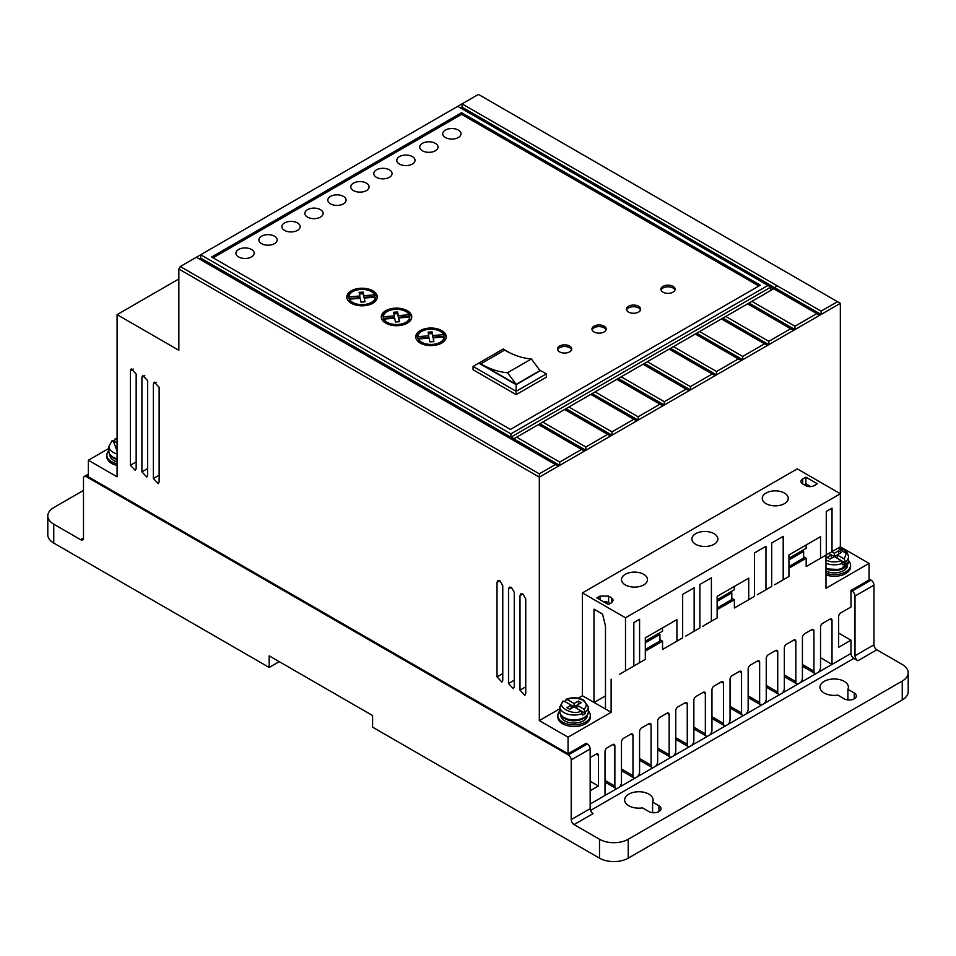 <?xml version="1.0" encoding="UTF-8"?>
<svg xmlns="http://www.w3.org/2000/svg" width="956" height="956" viewBox="0 0 956 956"><rect width="100%" height="100%" fill="white"/><g stroke="black" fill="none" stroke-linecap="round" stroke-linejoin="round"><path stroke-width="1.43" d="M562.69 701.919L564.148 701.107L581.14 710.917L582.598 715.064A14.221 8.21 0 0 0 585.466 713.415L584.008 709.256L576.958 705.181L576.958 708.492M825.697 559.905C830.609 562.331 835.843 562.582 841.376 560.67L842.833 564.817A14.221 8.21 0 0 0 845.702 563.168L844.256 559.009L837.193 554.934L830.011 559.081L827.143 557.42L831.445 554.934L845.702 563.168M588.298 710.917A16.252 9.381 180 0 1 590.33 715.458A16.252 9.381 180 0 1 580.304 724.122A16.252 9.381 180 0 1 562.594 722.091A16.252 9.381 180 0 1 557.838 715.458A16.252 9.381 180 0 1 559.869 710.917M590.33 715.458L590.33 717.12A16.252 9.381 180 0 1 580.304 725.783A16.252 9.381 180 0 1 562.594 723.752A16.252 9.381 180 0 1 557.838 717.12L557.838 715.458M117.086 463.803A16.252 9.381 180 0 1 111.625 461.736A16.252 9.381 180 0 1 106.869 455.104A16.252 9.381 180 0 1 108.9 450.551M106.869 455.104L106.869 456.753A16.252 9.381 0 0 0 111.625 463.385A16.252 9.381 0 0 0 117.086 465.464M848.534 560.67A16.252 9.381 180 0 1 850.565 565.211A16.252 9.381 180 0 1 842.344 573.373A16.252 9.381 180 0 1 825.984 573.265M850.565 565.211L850.565 566.872A16.252 9.381 180 0 1 842.344 575.034A16.252 9.381 180 0 1 825.984 574.926M766.055 503.657A13.002 7.505 180 0 1 762.243 498.351A13.002 7.505 180 0 1 770.273 491.42A13.002 7.505 180 0 1 784.434 493.045A13.002 7.505 180 0 1 788.246 498.351A13.002 7.505 180 0 1 780.216 505.282A13.002 7.505 180 0 1 766.055 503.657M695.681 544.287A13.002 7.505 180 0 1 691.869 538.981A13.002 7.505 180 0 1 699.9 532.05A13.002 7.505 180 0 1 714.06 533.675A13.002 7.505 180 0 1 717.872 538.981A13.002 7.505 180 0 1 709.842 545.912A13.002 7.505 180 0 1 695.681 544.287M625.308 584.917A13.002 7.505 180 0 1 621.496 579.611A13.002 7.505 180 0 1 629.526 572.68A13.002 7.505 180 0 1 643.687 574.305A13.002 7.505 180 0 1 647.499 579.611A13.002 7.505 180 0 1 639.468 586.542A13.002 7.505 180 0 1 625.308 584.917M824.12 692.992A14.221 8.21 180 0 1 819.961 687.185A14.221 8.21 180 0 1 828.733 679.608A14.221 8.21 180 0 1 844.232 681.377A14.221 8.21 180 0 1 848.39 687.185A14.221 8.21 180 0 1 847.912 689.312L854.282 692.992A7.11 4.099 180 0 1 856.361 695.896A7.11 4.099 180 0 1 851.975 699.684A7.11 4.099 180 0 1 844.232 698.8L837.85 695.12A14.221 8.21 180 0 1 824.12 692.992M847.912 699.923L847.912 689.312M628.797 805.765A14.221 8.21 180 0 1 624.638 799.957A14.221 8.21 180 0 1 633.41 792.369A14.221 8.21 180 0 1 648.909 794.149A14.221 8.21 180 0 1 653.067 799.957A14.221 8.21 180 0 1 652.59 802.084L658.959 805.765A7.11 4.099 180 0 1 661.038 808.657A7.11 4.099 180 0 1 656.653 812.457A7.11 4.099 180 0 1 648.909 811.56L642.528 807.88A14.221 8.21 180 0 1 628.797 805.765M652.59 812.696L652.59 802.084M586.542 715.65A13.205 7.624 180 0 1 564.745 718.53M560.873 715.136L560.873 715.458A13.205 7.624 0 0 0 564.745 720.848A13.205 7.624 0 0 0 579.133 722.497A13.205 7.624 0 0 0 587.283 715.458L587.283 715.136M117.086 459.561A13.205 7.624 180 0 1 113.776 458.163M109.916 454.781L109.916 455.104A13.205 7.624 0 0 0 113.776 460.493A13.205 7.624 0 0 0 117.086 461.879M846.777 565.402A13.205 7.624 180 0 1 825.984 568.808M847.518 564.888L847.518 565.211A13.205 7.624 180 0 1 839.989 572.094A13.205 7.624 180 0 1 825.984 571.126M422.421 150.785A9.142 5.282 180 0 1 419.744 147.057A9.142 5.282 180 0 1 425.384 142.181A9.142 5.282 180 0 1 435.339 143.328A9.142 5.282 180 0 1 438.015 147.057A9.142 5.282 180 0 1 432.375 151.932A9.142 5.282 180 0 1 422.421 150.785M399.441 164.05A9.142 5.282 180 0 1 396.764 160.321A9.142 5.282 180 0 1 402.404 155.446A9.142 5.282 180 0 1 412.359 156.593A9.142 5.282 180 0 1 415.035 160.321A9.142 5.282 180 0 1 409.395 165.197A9.142 5.282 180 0 1 399.441 164.05M445.4 137.521A9.142 5.282 180 0 1 442.724 133.792A9.142 5.282 180 0 1 448.364 128.917A9.142 5.282 180 0 1 458.318 130.064A9.142 5.282 180 0 1 460.995 133.792A9.142 5.282 180 0 1 455.355 138.668A9.142 5.282 180 0 1 445.4 137.521M376.461 177.326A9.142 5.282 180 0 1 373.784 173.586A9.142 5.282 180 0 1 379.424 168.71A9.142 5.282 180 0 1 389.379 169.857A9.142 5.282 180 0 1 392.068 173.586A9.142 5.282 180 0 1 386.415 178.461A9.142 5.282 180 0 1 376.461 177.326M353.481 190.591A9.142 5.282 180 0 1 350.804 186.862A9.142 5.282 180 0 1 356.445 181.987A9.142 5.282 180 0 1 366.411 183.122A9.142 5.282 180 0 1 369.088 186.862A9.142 5.282 180 0 1 363.435 191.738A9.142 5.282 180 0 1 353.481 190.591M330.501 203.855A9.142 5.282 180 0 1 327.824 200.127A9.142 5.282 180 0 1 333.465 195.251A9.142 5.282 180 0 1 343.431 196.398A9.142 5.282 180 0 1 346.108 200.127A9.142 5.282 180 0 1 340.455 205.002A9.142 5.282 180 0 1 330.501 203.855M307.521 217.12A9.142 5.282 180 0 1 304.844 213.391A9.142 5.282 180 0 1 310.485 208.516A9.142 5.282 180 0 1 320.451 209.663A9.142 5.282 180 0 1 323.128 213.391A9.142 5.282 180 0 1 317.488 218.267A9.142 5.282 180 0 1 307.521 217.12M284.541 230.384A9.142 5.282 180 0 1 281.865 226.656A9.142 5.282 180 0 1 287.505 221.78A9.142 5.282 180 0 1 297.471 222.927A9.142 5.282 180 0 1 300.148 226.656A9.142 5.282 180 0 1 294.508 231.531A9.142 5.282 180 0 1 284.541 230.384M261.562 243.661A9.142 5.282 180 0 1 258.885 239.92A9.142 5.282 180 0 1 264.525 235.045A9.142 5.282 180 0 1 274.491 236.192A9.142 5.282 180 0 1 277.168 239.92A9.142 5.282 180 0 1 271.528 244.796A9.142 5.282 180 0 1 261.562 243.661M238.582 256.925A9.142 5.282 180 0 1 235.905 253.197A9.142 5.282 180 0 1 241.545 248.321A9.142 5.282 180 0 1 251.512 249.456A9.142 5.282 180 0 1 254.188 253.197A9.142 5.282 180 0 1 248.548 258.072A9.142 5.282 180 0 1 238.582 256.925M559.571 351.868A7.11 4.099 180 0 1 557.491 348.964A7.11 4.099 180 0 1 561.877 345.164A7.11 4.099 180 0 1 569.633 346.06A7.11 4.099 180 0 1 571.712 348.964A7.11 4.099 180 0 1 567.326 352.752A7.11 4.099 180 0 1 559.571 351.868M571.569 349.788A7.11 4.099 0 0 0 569.633 347.721A7.11 4.099 0 0 0 562.558 346.681A7.11 4.099 0 0 0 557.635 349.788M594.046 331.959A7.11 4.099 180 0 1 591.967 329.055A7.11 4.099 180 0 1 596.353 325.267A7.11 4.099 180 0 1 604.096 326.163A7.11 4.099 180 0 1 606.176 329.055A7.11 4.099 180 0 1 601.79 332.855A7.11 4.099 180 0 1 594.046 331.959M606.032 329.892A7.11 4.099 0 0 0 604.096 327.812A7.11 4.099 0 0 0 597.034 326.785A7.11 4.099 0 0 0 592.111 329.892M628.51 312.062A7.11 4.099 180 0 1 626.431 309.158A7.11 4.099 180 0 1 630.817 305.37A7.11 4.099 180 0 1 638.572 306.255A7.11 4.099 180 0 1 640.651 309.158A7.11 4.099 180 0 1 636.266 312.947A7.11 4.099 180 0 1 628.51 312.062M640.496 309.983A7.11 4.099 0 0 0 638.572 307.916A7.11 4.099 0 0 0 631.498 306.888A7.11 4.099 0 0 0 626.574 309.983M662.986 292.166A7.11 4.099 180 0 1 660.895 289.262A7.11 4.099 180 0 1 665.292 285.462A7.11 4.099 180 0 1 673.036 286.358A7.11 4.099 180 0 1 675.115 289.262A7.11 4.099 180 0 1 670.73 293.05A7.11 4.099 180 0 1 662.986 292.166M674.972 290.086A7.11 4.099 0 0 0 673.036 288.019A7.11 4.099 0 0 0 665.973 286.991A7.11 4.099 0 0 0 661.05 290.086M420.222 343.049A15.236 8.795 180 0 1 415.752 336.823A15.236 8.795 180 0 1 425.157 328.697A15.236 8.795 180 0 1 441.756 330.609A15.236 8.795 180 0 1 446.225 336.823A15.236 8.795 180 0 1 436.82 344.949A15.236 8.795 180 0 1 420.222 343.049M446.153 337.659A15.236 8.795 0 0 0 441.756 332.27A15.236 8.795 0 0 0 440.991 331.851M420.987 331.851A15.236 8.795 0 0 0 415.824 337.659M385.746 323.14A15.236 8.795 180 0 1 381.289 316.926A15.236 8.795 180 0 1 390.693 308.8A15.236 8.795 180 0 1 407.292 310.712A15.236 8.795 180 0 1 411.749 316.926A15.236 8.795 180 0 1 402.356 325.052A15.236 8.795 180 0 1 385.746 323.14M411.689 317.75A15.236 8.795 0 0 0 407.292 312.361A15.236 8.795 0 0 0 406.527 311.955M386.523 311.955A15.236 8.795 0 0 0 381.36 317.75M351.282 303.243A15.236 8.795 180 0 1 346.825 297.029A15.236 8.795 180 0 1 356.218 288.903A15.236 8.795 180 0 1 372.828 290.803A15.236 8.795 180 0 1 377.285 297.029A15.236 8.795 180 0 1 367.881 305.155A15.236 8.795 180 0 1 351.282 303.243M377.214 297.854A15.236 8.795 0 0 0 372.828 292.464A15.236 8.795 0 0 0 372.051 292.046M352.047 292.046A15.236 8.795 0 0 0 346.885 297.854M420.987 343.455A13.205 7.624 180 0 1 418.322 340.635L418.322 338.974L429.196 338.149L429.889 341.878L433.928 341.627L433.223 337.838L444.193 337.002A13.205 7.624 180 0 1 435.9 343.897A13.205 7.624 180 0 1 421.656 342.212A13.205 7.624 180 0 1 418.322 338.974M386.523 323.558A13.205 7.624 180 0 1 383.858 320.726L383.858 319.077L394.72 318.24L395.425 321.981L399.465 321.73L398.76 317.942L409.718 317.105A13.205 7.624 180 0 1 401.424 324A13.205 7.624 180 0 1 387.192 322.315A13.205 7.624 180 0 1 383.858 319.077M352.047 303.661A13.205 7.624 180 0 1 349.382 300.829L349.382 299.168L360.257 298.344L360.962 302.084L364.989 301.821L364.284 298.045L375.254 297.208A13.205 7.624 180 0 1 366.961 304.104A13.205 7.624 180 0 1 352.716 302.419A13.205 7.624 180 0 1 349.382 299.168M564.148 701.107C554.42 705.612 573.325 716.534 581.14 710.917L585.466 713.415M571.21 708.492L571.21 705.181L566.896 707.667L569.776 709.328L581.26 702.696L578.392 701.035L574.078 703.52L567.016 699.445L565.57 700.258L565.57 701.919M831.445 558.244L831.445 554.934L828.864 553.44M837.193 558.244L837.193 554.934L841.495 552.449L838.627 550.787L838.627 554.098M831.732 551.779L834.325 553.273L834.325 556.595M834.325 553.273L838.627 550.787M117.086 446.643L115.939 447.3L117.086 447.97M117.086 450.933L113.178 440.74L111.733 441.564M113.178 440.74L117.086 442.987M114.601 441.564L114.601 439.903L117.086 438.708M114.601 439.903L116.058 439.079L117.086 439.676M578.392 704.345L578.392 701.035M574.078 706.831L574.078 703.52M584.008 709.256C587.331 706.054 586.888 703.042 582.694 700.198C577.783 697.784 572.56 697.533 567.016 699.445L565.57 700.258M359.815 296.013L359.815 297.675L348.856 298.499L348.856 296.85L359.815 296.013L359.133 292.345L363.172 292.094L363.854 295.703L374.716 294.878L374.716 296.539L363.854 297.364L363.172 293.755L359.444 293.982M348.856 296.85A13.205 7.624 180 0 1 360.328 289.465A13.205 7.624 180 0 1 374.716 294.878M394.29 315.91L394.29 317.571L383.32 318.408L383.32 316.747L394.29 315.91L393.597 312.242L397.636 311.991L398.317 315.611L409.192 314.787L409.192 316.436L398.317 317.261L397.636 313.652L393.908 313.879M383.32 316.747A13.205 7.624 180 0 1 394.804 309.374A13.205 7.624 180 0 1 409.192 314.787M428.754 335.819L428.754 337.468L417.796 338.305L417.796 336.643L428.754 335.819L428.073 332.138L432.112 331.887L432.781 335.508L443.656 334.684L443.656 336.345L432.781 337.169L432.112 333.548L428.372 333.787M417.796 336.643A13.205 7.624 180 0 1 429.268 329.27A13.205 7.624 180 0 1 443.656 334.684M504.589 350.123A96.915 55.95 -120 0 0 531.381 358.966L539.997 370.57L516.156 384.336L480.749 363.889L504.589 350.123M531.381 358.966L507.54 372.732L516.156 384.336M507.54 372.732A96.915 55.95 60 0 1 480.749 363.889M363.854 295.703L363.854 297.364M363.172 292.094L363.172 293.755M364.69 301.845L364.284 298.045M372.051 303.661A13.205 7.624 180 0 0 375.254 298.87L375.254 297.208M399.154 321.742L398.76 317.942M406.527 323.558A13.205 7.624 180 0 0 409.718 318.766L409.718 317.105M398.317 315.611L398.317 317.261M397.636 311.991L397.636 313.652M433.63 341.65L433.223 337.838M440.991 343.455A13.205 7.624 180 0 0 444.193 338.663L444.193 337.002M432.781 335.508L432.781 337.169M432.112 331.887L432.112 333.548M539.566 369.996L540.57 370.57L516.156 384.671L478.813 363.113L503.226 349.012L510.205 353.051M478.813 363.113L473.065 366.423L516.156 391.303L516.156 384.671M546.318 373.892L546.318 377.214L516.156 394.625L516.156 391.303L546.318 373.892L540.57 370.57M516.156 394.625L473.065 369.745L473.065 366.423M770.835 290.421L770.835 287.099L767.967 285.45L510.886 433.869L510.886 436.856L514.053 438.673L542.769 422.098L585.861 446.966L585.861 450.288L539.913 423.759L538.467 424.584L584.427 451.113L585.861 450.288L610.561 436.02L564.602 409.491L566.048 408.654L564.614 409.491M566.048 408.654L568.916 407.005L611.995 431.873L611.995 435.195L566.048 408.666M767.967 285.45L457.745 106.343L478.43 94.405L840.348 303.351L821.108 314.464L462.059 107.168L462.059 103.857L821.108 311.154L821.108 314.464L794.962 329.557L749.014 303.016L751.882 301.367L794.962 326.235L794.962 329.557L768.827 344.65L722.879 318.121L725.747 316.46L768.827 341.328L768.827 344.65L742.692 359.743L696.745 333.214L699.601 331.553L742.692 356.421L742.692 359.743L716.546 374.836L670.598 348.307L673.466 346.634L716.546 371.514L716.546 374.836L690.411 389.917L644.463 363.388L647.332 361.726L690.411 386.606L690.411 389.917L664.277 405.009L618.329 378.48L621.185 376.819L664.277 401.699L664.277 405.009L638.13 420.102L592.182 393.573L595.05 391.912L638.13 416.792L638.13 420.102L610.561 436.02M568.916 407.005L592.182 393.561L590.748 394.398L636.696 420.927M595.05 391.912L618.329 378.468L616.883 379.317L662.843 405.846M621.185 376.819L644.463 363.388L643.03 364.224L688.977 390.753M647.332 361.726L670.598 348.295L669.164 349.131L715.112 375.66M673.466 346.634L696.745 333.202L695.299 334.038L741.259 360.567M699.601 331.553L722.879 318.109L721.445 318.945L767.393 345.475M749.014 303.028L747.58 303.853L793.528 330.382M749.014 303.016L725.747 316.46M83.483 490.428L53.751 507.588A20.315 11.723 0 0 0 47.8 515.881A20.315 11.723 0 0 0 53.751 524.175L80.603 539.674L83.483 538.013A4.063 2.342 60 0 1 82.634 539.877A4.063 2.342 60 0 1 80.603 539.674M758.873 285.999L461.581 114.362L213.116 257.809M770.835 287.099L773.715 288.76L770.835 287.099L511.173 437.023M462.059 107.168L460.625 108.004M516.634 437.179L559.714 462.059L559.714 465.381L200.676 258.084L200.676 254.762L196.362 257.248L558.28 466.205L584.427 451.113M199.23 258.909L200.676 258.084M542.769 422.098L564.602 409.491M751.882 301.367L773.715 288.76L819.674 315.301M802.717 483.951A6.095 3.513 180 0 1 800.937 481.466A6.095 3.513 180 0 1 802.717 478.98L802.717 483.951L805.597 485.612A6.095 3.513 180 0 0 814.213 485.612L817.368 483.784L805.884 477.152L805.884 483.784L804.163 484.776M802.717 478.98L805.884 477.152M805.884 483.784L810.76 486.604M600.01 599.759L600.01 596.114L596.855 597.93L608.351 604.562L611.517 602.734L613.298 600.249L611.505 597.763L608.625 596.102L608.625 602.71L610.095 603.559M608.625 602.71A6.095 3.513 0 0 0 603.415 601.718M802.18 550.596L803.626 551.433L788.939 559.905M730.372 592.063L731.818 592.887L717.131 601.372M658.505 633.553L659.939 634.378L645.312 642.826M574.078 824.586A4.063 2.342 60 0 1 571.21 819.603L590.163 808.657A4.063 2.342 -120 0 0 593.043 813.64L574.078 824.586L599.508 839.26A20.315 11.723 0 0 0 628.223 839.26L902.249 681.054A20.315 11.723 0 0 0 908.2 672.761L908.2 691.666A20.315 11.723 180 0 1 902.249 699.959L628.223 858.165A20.315 11.723 180 0 1 599.508 858.165L372.589 727.158L372.589 715.542L269.174 655.84L269.174 667.455L53.751 543.08L53.751 524.175M908.2 672.761A20.315 11.723 0 0 0 902.249 664.468L876.831 649.793A4.063 2.342 60 0 1 873.963 644.81L873.963 585.108A4.063 2.342 -120 0 0 871.083 580.137L852.131 591.083A4.063 2.342 60 0 1 854.999 596.054L854.999 655.756L873.963 644.81M876.831 649.793L857.879 660.739A4.063 2.342 60 0 1 854.999 655.756M279.236 661.648L269.174 667.455M47.8 515.881L47.8 534.786A20.315 11.723 0 0 0 53.751 543.08M461.581 114.362L461.581 112.7L211.682 256.973L510.408 429.447L760.307 285.175L461.581 112.7M510.886 433.869L200.676 254.762L457.745 106.343M559.714 462.059L581.547 449.451M585.861 446.966L607.693 434.371M611.995 431.873L633.828 419.278M638.13 416.792L659.963 404.185M664.277 401.699L686.109 389.092M690.411 386.606L712.244 373.999M716.546 371.514L738.379 358.906M742.692 356.421L764.525 343.813M768.827 341.328L790.66 328.733M794.962 326.235L816.794 313.64M600.01 596.114L608.625 596.102M605.483 695.884L594.058 702.493M869.076 578.978L871.083 580.137M788.939 566.538L803.626 558.065L803.626 551.433M765.959 589.756L765.959 546.306L754.463 552.938L754.463 596.389L748.727 599.711L748.727 578.153L717.131 596.389L717.131 617.946L711.384 621.269L711.384 577.818L699.888 584.451L699.888 627.901L694.152 631.211L694.152 587.761L682.656 594.393L682.656 637.843L676.908 641.165L676.908 619.608L645.312 637.843L645.312 659.401L639.576 662.723L639.576 619.273L633.828 622.595L633.828 666.045L625.499 670.849L625.499 617.779L840.348 493.738L840.348 546.808L832.019 551.612L832.019 508.162L826.271 511.484L826.271 554.934L820.535 558.244L820.535 536.686L788.939 554.934L788.939 576.492L783.191 579.802L783.191 536.352L771.707 542.984L771.707 586.434L757.343 594.728M788.939 558.244L806.171 548.302L806.171 544.98M717.131 608.004L731.818 599.52L731.818 592.887M717.131 599.711L734.363 589.756L734.363 586.434M645.312 649.459L659.939 641.022L659.939 634.378M645.312 641.165L662.556 631.211L662.556 627.901M593.963 702.433L593.987 609.175L602.531 614.111L605.483 625.953L605.483 709.041L582.407 695.729L578.213 698.143M590.163 757.582L596.245 754.081A3.059 1.769 -60 0 1 597.775 753.926A3.059 1.769 -60 0 1 598.408 755.324L598.408 785.987L590.163 781.231M590.163 808.657L590.163 748.954A4.063 2.342 -120 0 0 587.295 743.983L568.342 754.929A4.063 2.342 60 0 1 571.21 759.9L571.21 819.603M83.483 538.013L83.483 478.311A4.063 2.342 60 0 1 84.319 476.458A4.063 2.342 60 0 1 86.351 476.662L88.358 475.49M590.163 804.02L605.017 795.44L605.017 751.512A3.059 1.769 -60 0 1 607.18 747.759L612.7 744.569A3.059 1.769 -60 0 1 614.23 744.413A3.059 1.769 -60 0 1 614.863 745.823L614.863 786.071L605.017 780.383M605.017 795.44L616.967 788.545A4.672 2.701 -60 0 1 615.831 788.342A4.672 2.701 -60 0 1 614.863 786.071M630.805 734.124L632.968 735.367A3.059 1.769 -60 0 0 632.334 733.969A3.059 1.769 -60 0 0 630.805 734.124L623.635 738.259A3.059 1.769 -60 0 0 621.472 742.011L621.472 782.259A4.672 2.701 -60 0 1 619.368 787.158L635.071 778.1A4.672 2.701 -60 0 1 633.936 777.897A4.672 2.701 -60 0 1 632.968 775.627L621.472 768.994M648.897 723.68L651.06 724.923A3.059 1.769 -60 0 0 650.427 723.525A3.059 1.769 -60 0 0 648.897 723.68L641.739 727.815A3.059 1.769 -60 0 0 639.576 731.555L639.576 771.803A4.672 2.701 -60 0 1 637.473 776.702L653.163 767.644A4.672 2.701 -60 0 1 652.028 767.441A4.672 2.701 -60 0 1 651.06 765.17L639.576 758.538M666.989 713.224L669.152 714.479A3.059 1.769 -60 0 0 668.519 713.08A3.059 1.769 -60 0 0 666.989 713.224L659.831 717.358A3.059 1.769 -60 0 0 657.668 721.111L657.668 761.358A4.672 2.701 -60 0 1 655.565 766.258L671.255 757.2A4.672 2.701 -60 0 1 670.12 756.997A4.672 2.701 -60 0 1 669.152 754.726L657.668 748.094M685.093 702.78L687.256 704.034A3.059 1.769 -60 0 0 686.623 702.624A3.059 1.769 -60 0 0 685.093 702.78L677.923 706.914A3.059 1.769 -60 0 0 675.761 710.667L675.761 750.914A4.672 2.701 -60 0 1 673.657 755.814L689.36 746.755A4.672 2.701 -60 0 1 688.224 746.552A4.672 2.701 -60 0 1 687.256 744.282L675.761 737.65M703.186 692.335L705.349 693.578A3.059 1.769 -60 0 0 704.715 692.18A3.059 1.769 -60 0 0 703.186 692.335L696.028 696.47A3.059 1.769 -60 0 0 693.865 700.21L693.865 740.47A4.672 2.701 -60 0 1 691.762 745.369L707.452 736.299A4.672 2.701 -60 0 1 706.317 736.108A4.672 2.701 -60 0 1 705.349 733.838L693.865 727.193M721.278 681.879L723.441 683.134A3.059 1.769 -60 0 0 722.808 681.736A3.059 1.769 -60 0 0 721.278 681.879L714.12 686.014A3.059 1.769 -60 0 0 711.957 689.766L711.957 730.014A4.672 2.701 -60 0 1 709.854 734.913L725.544 725.855A4.672 2.701 -60 0 1 724.409 725.652A4.672 2.701 -60 0 1 723.441 723.381L711.957 716.749M739.382 671.435L741.545 672.689A3.059 1.769 -60 0 0 740.912 671.291A3.059 1.769 -60 0 0 739.382 671.435L732.212 675.569A3.059 1.769 -60 0 0 730.049 679.322L730.049 719.569A4.672 2.701 -60 0 1 727.946 724.469L743.637 715.411A4.672 2.701 -60 0 1 742.513 715.207A4.672 2.701 -60 0 1 741.545 712.937L730.049 706.305M757.475 660.99L759.638 662.245A3.059 1.769 -60 0 0 759.004 660.835A3.059 1.769 -60 0 0 757.475 660.99L750.317 665.125A3.059 1.769 -60 0 0 748.154 668.877L748.154 709.125A4.672 2.701 -60 0 1 746.05 714.024L761.741 704.966A4.672 2.701 -60 0 1 760.606 704.763A4.672 2.701 -60 0 1 759.638 702.493L748.154 695.86M775.567 650.546L777.73 651.789A3.059 1.769 -60 0 0 777.097 650.391A3.059 1.769 -60 0 0 775.567 650.546L768.409 654.681A3.059 1.769 -60 0 0 766.246 658.421L766.246 698.681A4.672 2.701 -60 0 1 764.143 703.568L779.833 694.51A4.672 2.701 -60 0 1 778.698 694.307A4.672 2.701 -60 0 1 777.73 692.036L766.246 685.404M793.659 640.09L795.834 641.345A3.059 1.769 -60 0 0 795.201 639.946A3.059 1.769 -60 0 0 793.659 640.09L786.501 644.225A3.059 1.769 -60 0 0 784.338 647.977L784.338 688.224A4.672 2.701 -60 0 1 782.235 693.124L797.925 684.066A4.672 2.701 -60 0 1 796.79 683.863A4.672 2.701 -60 0 1 795.834 681.592L784.338 674.96M811.764 629.645L813.926 630.9A3.059 1.769 -60 0 0 813.293 629.49A3.059 1.769 -60 0 0 811.764 629.645L804.605 633.78A3.059 1.769 -60 0 0 802.431 637.533L802.431 677.78A4.672 2.701 -60 0 1 800.339 682.68L816.03 673.622A4.672 2.701 -60 0 1 814.894 673.418A4.672 2.701 -60 0 1 813.926 671.148L802.431 664.516M829.856 619.201L832.019 620.444A3.059 1.769 -60 0 0 831.385 619.046A3.059 1.769 -60 0 0 829.856 619.201L822.698 623.336A3.059 1.769 -60 0 0 820.535 627.076L820.535 667.336A4.672 2.701 -60 0 1 818.432 672.235L832.019 664.384L820.535 657.752M857.879 660.739L853.851 658.409A4.063 2.342 60 0 1 850.983 653.438L850.983 640.173L838.627 647.308L838.627 616.632A3.059 1.769 -60 0 1 840.79 612.88L850.983 607L850.983 590.426L869.076 579.969L869.076 563.395L840.348 546.808L838.46 547.896L843.622 549.676L847.363 552.915L848.534 556.595A14.221 8.21 180 0 1 845.702 561.507M568.342 754.929L86.351 476.662M821.108 311.154L837.48 301.702M196.362 257.248L180.278 266.545L539.327 473.829L555.412 464.544M539.327 473.829L539.327 477.152L558.28 466.205M625.499 617.779L582.407 592.911L797.268 468.858L840.348 493.738L840.348 303.351M850.983 590.426L852.131 591.083M869.076 563.395L825.984 588.263L825.984 555.101L817.655 559.905L832.019 551.612M811.919 563.227L806.171 566.538L806.171 558.244L803.626 556.774M820.535 558.244L806.171 566.538M806.171 558.244L788.939 568.199M774.575 584.785L783.191 579.802M740.099 604.682L734.363 608.004L734.363 599.711L731.818 598.241M748.727 599.711L734.363 608.004M734.363 599.711L717.131 609.653M702.768 626.24L711.384 621.269M685.536 636.194L694.152 631.211M668.292 646.137L662.556 649.459L662.556 641.165L659.939 639.66M676.908 641.165L662.556 649.459M662.556 641.165L645.312 651.12M630.96 667.694L639.576 662.723M619.464 674.327L625.499 670.849M582.407 592.911L582.407 695.729M611.135 679.142L611.135 712.304L605.483 709.041M598.408 785.987L590.163 790.755M611.135 712.304L568.055 737.184L568.055 753.77L586.148 743.326L587.295 743.983M632.968 735.367L632.968 775.627M651.06 724.923L651.06 765.17M669.152 714.479L669.152 754.726M687.256 704.034L687.256 744.282M705.349 693.578L705.349 733.838M723.441 683.134L723.441 723.381M741.545 672.689L741.545 712.937M759.638 662.245L759.638 702.493M777.73 651.789L777.73 692.036M795.834 641.345L795.834 681.592M813.926 630.9L813.926 671.148M832.019 620.444L832.019 664.384L850.983 653.438M838.627 633.039L850.983 640.173M508.508 683.528L513.408 688.702L514.256 686.838L514.256 592.314L511.376 587.343L509.357 587.139L508.508 588.992L508.508 683.528L514.256 680.218M568.055 753.77L88.358 476.829L88.358 460.242L108.9 448.376M88.358 460.242L117.086 476.817L117.086 314.632L178.844 278.973M117.086 314.632L178.844 350.29L178.844 269.03L180.278 266.545M178.844 269.03L539.327 477.152L539.327 720.597L568.055 737.184M559.869 708.743L539.327 720.597M153.39 478.502L158.302 483.676L159.138 481.812L159.138 387.288L154.239 382.113L153.39 383.977L153.39 478.502L159.138 475.192M141.906 471.87L146.806 477.044L147.654 475.18L147.654 380.655L142.743 375.481L141.906 377.333L141.906 471.87L147.654 468.56M130.41 465.237L135.322 470.412L136.158 468.548L136.158 374.023L131.259 368.849L130.41 370.701L130.41 465.237L136.158 461.927M497.024 676.896L501.924 682.07L502.76 680.206L502.76 585.681L499.892 580.71L497.861 580.507L497.024 582.359L497.024 676.896L502.76 673.586M520.004 690.16L524.904 695.335L525.74 693.47L525.74 598.946L522.872 593.975L520.841 593.772L520.004 595.624L520.004 690.16L525.74 686.85M564.028 717.502A14.221 8.21 180 0 1 559.869 711.706C559.738 714.144 561.268 716.379 564.446 718.434C572.62 723.561 588.753 719.749 588.298 711.706A14.221 8.21 180 0 1 579.527 719.282A14.221 8.21 180 0 1 564.028 717.502M117.086 458.772A14.221 8.21 180 0 1 113.059 457.147A14.221 8.21 180 0 1 108.9 451.34C108.781 453.777 110.31 456.024 113.489 458.079L117.086 459.585M566.06 699.302C572.238 697.032 578.117 697.306 583.71 700.103L588.298 706.831A14.221 8.21 180 0 1 585.466 711.754M842.833 563.168A14.221 8.21 180 0 1 825.984 563.239M582.598 713.415A14.221 8.21 180 0 1 564.028 712.638A14.221 8.21 180 0 1 559.869 706.831L559.869 711.706M117.086 453.909A14.221 8.21 180 0 1 113.059 452.284A14.221 8.21 180 0 1 108.9 446.476L108.9 451.34M848.534 556.595L848.534 561.459A14.221 8.21 180 0 1 840.79 568.76A14.221 8.21 180 0 1 825.984 568.103M837.922 548.206L846.251 553.5L844.256 559.009M611.505 602.746L611.505 597.763M658.959 811.56L658.959 805.765M854.282 698.8L854.282 692.992M628.223 858.165L628.223 839.26M902.249 681.054L902.249 699.959M599.508 839.26L599.508 858.165M776.595 285.45L775.161 287.935M873.963 585.108L854.999 596.054M598.408 755.324L596.245 754.081M571.21 759.9L590.163 748.954M612.7 744.569L614.863 745.823M853.851 658.409L590.521 810.449M616.967 788.545L619.368 787.158M635.071 778.1L637.473 776.702M653.163 767.644L655.565 766.258M671.255 757.2L673.657 755.814M689.36 746.755L691.762 745.369M707.452 736.299L709.854 734.913M725.544 725.855L727.946 724.469M743.637 715.411L746.05 714.024M761.741 704.966L764.143 703.568M779.833 694.51L782.235 693.124M797.925 684.066L800.339 682.68M816.03 673.622L818.432 672.235M511.388 587.343L508.508 588.992M156.27 382.316L153.39 383.977M144.786 375.684L141.906 377.333M133.29 369.052L130.41 370.701M499.892 580.71L497.024 582.359M522.872 593.975L520.004 595.624M588.298 706.831L588.298 711.706M112.067 440.692L108.9 446.476M117.086 438.23L115.102 438.935M563.036 701.047L559.869 706.831M825.984 568.856L840.671 569.597L848.534 561.459M615.831 788.342L605.017 782.092M633.936 777.897L621.472 770.703M652.028 767.441L639.576 760.259M670.12 756.997L657.668 749.803M688.224 746.552L675.761 739.358M706.317 736.108L693.865 728.914M724.409 725.652L711.957 718.47M742.513 715.207L730.049 708.014M760.606 704.763L748.154 697.569M778.698 694.307L766.246 687.125M796.79 683.863L784.338 676.669M814.894 673.418L802.431 666.224M84.319 476.458L88.358 474.128"/></g></svg>
